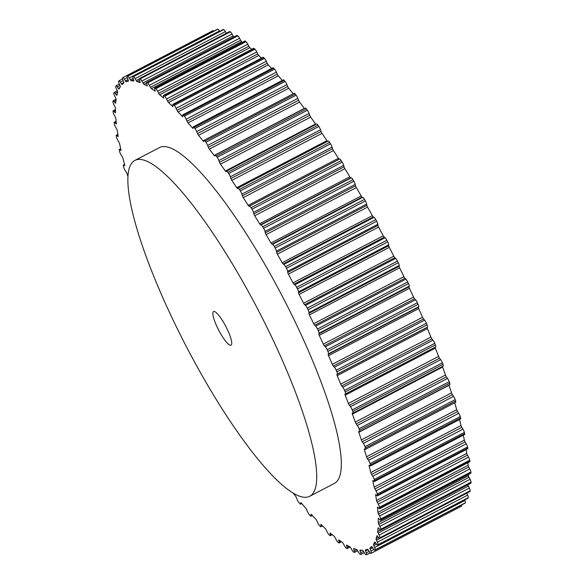<?xml version="1.0" encoding="UTF-8"?>
<svg xmlns="http://www.w3.org/2000/svg" width="584" height="584" viewBox="0 0 584 584"><rect width="100%" height="100%" fill="white"/><g stroke="black" fill="none" stroke-linecap="round" stroke-linejoin="round"><path stroke-width="0.88" d="M309.834 496.217L334.435 483.384A189.318 40.332 -117.5 0 0 270.545 274.436A189.318 40.332 -117.5 0 0 159.359 147.657L134.758 160.483A189.318 40.332 -117.5 0 0 198.648 369.431A189.318 40.332 -117.5 0 0 309.834 496.217A189.318 40.332 -117.5 0 0 245.944 287.27A189.318 40.332 -117.5 0 0 134.758 160.483M219.927 332.457A18.929 4.03 62.5 0 1 213.54 311.564A18.929 4.03 62.5 0 1 224.657 324.244A18.929 4.03 62.5 0 1 231.052 345.137A18.929 4.03 62.5 0 1 219.927 332.457M292.956 492.859A263.085 56.042 -117.5 0 0 295.263 495.728A1.891 0.402 62.5 0 1 296.278 497.488L297.073 499.408A3.314 0.708 -117.5 0 0 298.877 502.532A268.29 57.152 -117.5 0 0 299.723 503.547A3.314 0.708 -117.5 0 0 300.599 504.16A3.314 0.708 -117.5 0 0 300.724 503.809L300.709 502.839A1.891 0.402 62.5 0 1 300.782 502.634A1.891 0.402 62.5 0 1 301.264 502.963A263.085 56.042 -117.5 0 0 305.731 508.146A1.891 0.402 62.5 0 1 306.753 509.854L307.622 511.818A3.314 0.708 -117.5 0 0 309.447 514.84A268.29 57.152 -117.5 0 0 310.25 515.738A3.314 0.708 -117.5 0 0 311.002 516.205A3.314 0.708 -117.5 0 0 311.119 515.716L311.009 514.592A1.891 0.402 62.5 0 1 311.075 514.314A1.891 0.402 62.5 0 1 311.484 514.562A263.085 56.042 -117.5 0 0 315.747 519.103A1.891 0.402 62.5 0 1 316.776 520.738L317.703 522.731A3.314 0.708 -117.5 0 0 319.536 525.629A268.29 57.152 -117.5 0 0 320.302 526.41A3.314 0.708 -117.5 0 0 320.93 526.739A3.314 0.708 -117.5 0 0 321.025 526.096L320.82 524.834A1.891 0.402 62.5 0 1 320.872 524.469A1.891 0.402 62.5 0 1 321.215 524.644A263.085 56.042 -117.5 0 0 325.244 528.505A1.891 0.402 62.5 0 1 326.266 530.068L327.244 532.068A3.314 0.708 -117.5 0 0 329.077 534.82A268.29 57.152 -117.5 0 0 329.792 535.47A3.314 0.708 -117.5 0 0 330.303 535.696A3.314 0.708 -117.5 0 0 330.369 534.878L330.069 533.484A1.891 0.402 62.5 0 1 330.099 533.024A1.891 0.402 62.5 0 1 330.376 533.134A263.085 56.042 -117.5 0 0 334.136 536.287A1.891 0.402 62.5 0 1 335.158 537.755L336.18 539.755A3.314 0.708 -117.5 0 0 337.99 542.346A268.29 57.152 -117.5 0 0 338.654 542.865A3.314 0.708 -117.5 0 0 339.056 542.989A3.314 0.708 -117.5 0 0 339.07 541.989L338.683 540.477A1.891 0.402 62.5 0 1 338.691 539.908A1.891 0.402 62.5 0 1 338.902 539.966A263.085 56.042 -117.5 0 0 342.37 542.39A1.891 0.402 62.5 0 1 343.37 543.762L344.429 545.733A3.314 0.708 -117.5 0 0 346.21 548.142A268.29 57.152 -117.5 0 0 346.816 548.522A3.314 0.708 -117.5 0 0 347.115 548.58A3.314 0.708 -117.5 0 0 347.078 547.376L346.597 545.755A1.891 0.402 62.5 0 1 346.575 545.069A1.891 0.402 62.5 0 1 346.728 545.098A263.085 56.042 -117.5 0 0 349.874 546.77A1.891 0.402 62.5 0 1 350.853 548.026L351.94 549.967A3.314 0.708 -117.5 0 0 353.67 552.165A268.29 57.152 -117.5 0 0 354.218 552.406A3.314 0.708 -117.5 0 0 354.43 552.42A3.314 0.708 -117.5 0 0 354.32 551.004L353.751 549.281A1.891 0.402 62.5 0 1 353.692 548.471A1.891 0.402 62.5 0 1 353.794 548.478A263.085 56.042 -117.5 0 0 356.598 549.383A1.891 0.402 62.5 0 1 357.547 550.515L358.649 552.406A3.314 0.708 -117.5 0 0 360.321 554.391A268.29 57.152 -117.5 0 0 360.81 554.493A3.314 0.708 -117.5 0 0 360.934 554.479A3.314 0.708 -117.5 0 0 360.744 552.829L360.094 551.033A1.891 0.402 62.5 0 1 359.992 550.091A1.891 0.402 62.5 0 1 360.051 550.084A263.085 56.042 -117.5 0 0 362.489 550.223A1.891 0.402 62.5 0 1 363.394 551.223L364.511 553.048A3.314 0.708 -117.5 0 0 366.11 554.8A268.29 57.152 -117.5 0 0 366.526 554.756A3.314 0.708 -117.5 0 0 366.577 554.742A3.314 0.708 -117.5 0 0 366.307 552.858L365.577 550.989A1.891 0.402 62.5 0 1 365.423 549.909A263.085 56.042 -117.5 0 0 367.497 549.274A1.891 0.402 62.5 0 1 368.351 550.135L369.475 551.887A3.314 0.708 -117.5 0 0 370.993 553.384A268.29 57.152 -117.5 0 0 371.336 553.201A3.314 0.708 -117.5 0 0 370.957 551.077L370.154 549.15A1.891 0.402 62.5 0 1 369.935 547.938A263.085 56.042 -117.5 0 0 371.585 546.544A1.891 0.402 62.5 0 1 371.606 546.529A1.891 0.402 62.5 0 1 372.388 547.266L373.504 548.923A3.314 0.708 -117.5 0 0 374.877 550.201A3.314 0.708 -117.5 0 0 374.928 550.164A268.29 57.152 -117.5 0 0 375.191 549.836A3.314 0.708 -117.5 0 0 374.665 547.5L373.796 545.536A1.891 0.402 62.5 0 1 373.49 544.208A263.085 56.042 -117.5 0 0 374.724 542.061A1.891 0.402 62.5 0 1 374.767 542.01A1.891 0.402 62.5 0 1 375.476 542.624L376.57 544.178A3.314 0.708 -117.5 0 0 377.804 545.252A3.314 0.708 -117.5 0 0 377.892 545.149A268.29 57.152 -117.5 0 0 378.082 544.689A3.314 0.708 -117.5 0 0 377.395 542.164L376.476 540.171A1.891 0.402 62.5 0 1 376.081 538.74A263.085 56.042 -117.5 0 0 376.892 535.849A1.891 0.402 62.5 0 1 376.95 535.754A1.891 0.402 62.5 0 1 377.578 536.258L378.658 537.696A3.314 0.708 -117.5 0 0 379.746 538.579A3.314 0.708 -117.5 0 0 379.856 538.397A268.29 57.152 -117.5 0 0 379.965 537.791A3.314 0.708 -117.5 0 0 379.133 535.097L378.162 533.097A1.891 0.402 62.5 0 1 377.687 531.571A263.085 56.042 -117.5 0 0 378.074 527.965A1.891 0.402 62.5 0 1 378.14 527.812A1.891 0.402 62.5 0 1 378.688 528.213L379.731 529.527A3.314 0.708 -117.5 0 0 380.688 530.228A3.314 0.708 -117.5 0 0 380.804 529.943A268.29 57.152 -117.5 0 0 380.841 529.214A3.314 0.708 -117.5 0 0 379.87 526.359L378.848 524.366A1.891 0.402 62.5 0 1 378.301 522.753A263.085 56.042 -117.5 0 0 378.249 518.461A1.891 0.402 62.5 0 1 378.322 518.242A1.891 0.402 62.5 0 1 378.79 518.556L379.804 519.724A3.314 0.708 -117.5 0 0 380.622 520.271A3.314 0.708 -117.5 0 0 380.739 519.855A268.29 57.152 -117.5 0 0 380.695 519.001A3.314 0.708 -117.5 0 0 379.593 516.022L378.534 514.044A1.891 0.402 62.5 0 1 377.906 512.365A263.085 56.042 -117.5 0 0 377.432 507.408A1.891 0.402 62.5 0 1 377.498 507.116A1.891 0.402 62.5 0 1 377.892 507.343L378.855 508.372A3.314 0.708 -117.5 0 0 379.549 508.774A3.314 0.708 -117.5 0 0 379.658 508.211A268.29 57.152 -117.5 0 0 379.527 507.24A3.314 0.708 -117.5 0 0 378.308 504.153L377.22 502.211A1.891 0.402 62.5 0 1 376.527 500.473A263.085 56.042 -117.5 0 0 375.621 494.904A1.891 0.402 62.5 0 1 375.673 494.517A1.891 0.402 62.5 0 1 375.994 494.677L376.906 495.546A3.314 0.708 -117.5 0 0 377.483 495.831A3.314 0.708 -117.5 0 0 377.563 495.108A268.29 57.152 -117.5 0 0 377.352 494.02A3.314 0.708 -117.5 0 0 376.016 490.852L374.913 488.961A1.891 0.402 62.5 0 1 374.154 487.173A263.085 56.042 -117.5 0 0 372.826 481.026A1.891 0.402 62.5 0 1 372.862 480.537A1.891 0.402 62.5 0 1 373.118 480.639L373.972 481.355A3.314 0.708 -117.5 0 0 374.432 481.53A3.314 0.708 -117.5 0 0 374.475 480.632A268.29 57.152 -117.5 0 0 374.191 479.449A3.314 0.708 -117.5 0 0 372.745 476.216L371.628 474.391A1.891 0.402 62.5 0 1 370.811 472.573A263.085 56.042 -117.5 0 0 369.081 465.893A1.891 0.402 62.5 0 1 369.081 465.295A1.891 0.402 62.5 0 1 369.285 465.353L370.066 465.901A3.314 0.708 -117.5 0 0 370.417 465.995A3.314 0.708 -117.5 0 0 370.409 464.901A268.29 57.152 -117.5 0 0 370.052 463.623A3.314 0.708 -117.5 0 0 368.519 460.36L367.394 458.608A1.891 0.402 62.5 0 1 366.526 456.768A263.085 56.042 -117.5 0 0 364.394 449.614A1.891 0.402 62.5 0 1 364.365 448.899A1.891 0.402 62.5 0 1 364.511 448.921L365.226 449.3A3.314 0.708 -117.5 0 0 365.482 449.337A3.314 0.708 -117.5 0 0 365.409 448.037A268.29 57.152 -117.5 0 0 364.978 446.672A3.314 0.708 -117.5 0 0 363.365 443.395L362.248 441.738A1.891 0.402 62.5 0 1 361.335 439.898A263.085 56.042 -117.5 0 0 358.824 432.321A1.891 0.402 62.5 0 1 358.751 431.481A1.891 0.402 62.5 0 1 358.846 431.481L359.481 431.685A3.314 0.708 -117.5 0 0 359.649 431.685A3.314 0.708 -117.5 0 0 359.51 430.16A268.29 57.152 -117.5 0 0 359.007 428.722A3.314 0.708 -117.5 0 0 357.32 425.459L356.225 423.911A1.891 0.402 62.5 0 1 355.269 422.079A263.085 56.042 -117.5 0 0 352.393 414.129A1.891 0.402 62.5 0 1 352.276 413.158A1.891 0.402 62.5 0 1 352.334 413.151L352.882 413.18A3.314 0.708 -117.5 0 0 352.977 413.165A3.314 0.708 -117.5 0 0 352.751 411.413A268.29 57.152 -117.5 0 0 352.188 409.91A3.314 0.708 -117.5 0 0 350.444 406.69L349.363 405.252A1.891 0.402 62.5 0 1 348.378 403.442A263.085 56.042 -117.5 0 0 345.166 395.193A1.891 0.402 62.5 0 1 344.998 394.083L345.48 393.937A3.314 0.708 -117.5 0 0 345.502 393.93A3.314 0.708 -117.5 0 0 345.18 391.937A268.29 57.152 -117.5 0 0 344.56 390.382A3.314 0.708 -117.5 0 0 342.772 387.228L341.728 385.914A1.891 0.402 62.5 0 1 340.72 384.141A263.085 56.042 -117.5 0 0 337.187 375.651A1.891 0.402 62.5 0 1 336.946 374.41L337.318 374.096A3.314 0.708 -117.5 0 0 336.873 371.877A268.29 57.152 -117.5 0 0 336.194 370.285A3.314 0.708 -117.5 0 0 334.377 367.212L333.362 366.037A1.891 0.402 62.5 0 1 332.34 364.321A263.085 56.042 -117.5 0 0 328.522 355.649A1.891 0.402 62.5 0 1 328.193 354.298L328.478 353.809A3.314 0.708 -117.5 0 0 327.872 351.386A268.29 57.152 -117.5 0 0 327.142 349.765A3.314 0.708 -117.5 0 0 325.31 346.808L324.346 345.779A1.891 0.402 62.5 0 1 323.317 344.129A263.085 56.042 -117.5 0 0 319.236 335.34A1.891 0.402 62.5 0 1 318.827 333.887L319.01 333.23A3.314 0.708 -117.5 0 0 318.258 330.624A268.29 57.152 -117.5 0 0 317.484 328.989A3.314 0.708 -117.5 0 0 315.652 326.164L314.739 325.295A1.891 0.402 62.5 0 1 313.71 323.711A263.085 56.042 -117.5 0 0 309.403 314.878A1.891 0.402 62.5 0 1 308.907 313.331L308.994 312.52A3.314 0.708 -117.5 0 0 308.104 309.746A268.29 57.152 -117.5 0 0 307.286 308.111A3.314 0.708 -117.5 0 0 305.469 305.447L304.614 304.731A1.891 0.402 62.5 0 1 303.592 303.242A263.085 56.042 -117.5 0 0 299.088 294.424A1.891 0.402 62.5 0 1 298.519 292.796L298.512 291.825A3.314 0.708 -117.5 0 0 297.482 288.912A268.29 57.152 -117.5 0 0 296.628 287.291A3.314 0.708 -117.5 0 0 294.832 284.795L294.051 284.247A1.891 0.402 62.5 0 1 293.044 282.86A263.085 56.042 -117.5 0 0 288.379 274.137A1.891 0.402 62.5 0 1 287.737 272.436L287.627 271.319A3.314 0.708 -117.5 0 0 286.474 268.282A268.29 57.152 -117.5 0 0 285.598 266.684A3.314 0.708 -117.5 0 0 283.839 264.384L283.13 264.004A1.891 0.402 62.5 0 1 282.145 262.727A263.085 56.042 -117.5 0 0 277.356 254.157A1.891 0.402 62.5 0 1 276.641 252.405L276.436 251.142A3.314 0.708 -117.5 0 0 275.159 248.01A268.29 57.152 -117.5 0 0 274.268 246.448A3.314 0.708 -117.5 0 0 272.567 244.36L271.932 244.156A1.891 0.402 62.5 0 1 270.976 242.995A263.085 56.042 -117.5 0 0 266.1 234.644A1.891 0.402 62.5 0 1 265.326 232.848L265.026 231.461A3.314 0.708 -117.5 0 0 263.639 228.256A268.29 57.152 -117.5 0 0 262.727 226.738A3.314 0.708 -117.5 0 0 261.092 224.876L260.544 224.847A1.891 0.402 62.5 0 1 259.624 223.818A263.085 56.042 -117.5 0 0 254.697 215.751A1.891 0.402 62.5 0 1 253.865 213.927L253.471 212.415A3.314 0.708 -117.5 0 0 251.989 209.167A268.29 57.152 -117.5 0 0 251.069 207.7A3.314 0.708 -117.5 0 0 249.514 206.086L249.047 206.225A1.891 0.402 62.5 0 1 248.178 205.334A263.085 56.042 -117.5 0 0 243.236 197.611A1.891 0.402 62.5 0 1 242.353 195.771L241.871 194.151A3.314 0.708 -117.5 0 0 240.294 190.88A268.29 57.152 -117.5 0 0 239.382 189.486A3.314 0.708 -117.5 0 0 237.943 188.106A3.314 0.708 -117.5 0 0 237.914 188.128L237.542 188.442A1.891 0.402 62.5 0 1 237.527 188.449A1.891 0.402 62.5 0 1 236.724 187.698A263.085 56.042 -117.5 0 0 231.797 180.376A1.891 0.402 62.5 0 1 230.877 178.536L230.308 176.821A3.314 0.708 -117.5 0 0 228.658 173.543A268.29 57.152 -117.5 0 0 227.753 172.236A3.314 0.708 -117.5 0 0 226.453 171.068A3.314 0.708 -117.5 0 0 226.38 171.134L226.103 171.623A1.891 0.402 62.5 0 1 226.066 171.667A1.891 0.402 62.5 0 1 225.344 171.024A263.085 56.042 -117.5 0 0 220.482 164.162A1.891 0.402 62.5 0 1 219.518 162.337L218.869 160.542A3.314 0.708 -117.5 0 0 217.153 157.293A268.29 57.152 -117.5 0 0 216.262 156.067A3.314 0.708 -117.5 0 0 215.109 155.103A3.314 0.708 -117.5 0 0 215.007 155.242L214.824 155.899A1.891 0.402 62.5 0 1 214.766 155.979A1.891 0.402 62.5 0 1 214.124 155.453A263.085 56.042 -117.5 0 0 209.357 149.11A1.891 0.402 62.5 0 1 208.371 147.307L207.641 145.438A3.314 0.708 -117.5 0 0 205.882 142.24A268.29 57.152 -117.5 0 0 205.006 141.116A3.314 0.708 -117.5 0 0 203.991 140.335A3.314 0.708 -117.5 0 0 203.874 140.576L203.787 141.394A1.891 0.402 62.5 0 1 203.721 141.525A1.891 0.402 62.5 0 1 203.159 141.102A263.085 56.042 -117.5 0 0 198.531 135.313A1.891 0.402 62.5 0 1 197.516 133.553L196.72 131.634A3.314 0.708 -117.5 0 0 194.917 128.509A268.29 57.152 -117.5 0 0 194.071 127.495A3.314 0.708 -117.5 0 0 193.194 126.881A3.314 0.708 -117.5 0 0 193.07 127.232L193.085 128.21A1.891 0.402 62.5 0 1 193.012 128.407A1.891 0.402 62.5 0 1 192.53 128.078A263.085 56.042 -117.5 0 0 188.063 122.895A1.891 0.402 62.5 0 1 187.041 121.187L186.172 119.224A3.314 0.708 -117.5 0 0 184.347 116.201A268.29 57.152 -117.5 0 0 183.544 115.303A3.314 0.708 -117.5 0 0 182.792 114.836A3.314 0.708 -117.5 0 0 182.675 115.325L182.785 116.45A1.891 0.402 62.5 0 1 182.719 116.727A1.891 0.402 62.5 0 1 182.31 116.479A263.085 56.042 -117.5 0 0 178.047 111.938A1.891 0.402 62.5 0 1 177.018 110.303L176.091 108.31A3.314 0.708 -117.5 0 0 174.258 105.412A268.29 57.152 -117.5 0 0 173.492 104.631A3.314 0.708 -117.5 0 0 172.864 104.302A3.314 0.708 -117.5 0 0 172.769 104.945L172.974 106.208A1.891 0.402 62.5 0 1 172.922 106.573A1.891 0.402 62.5 0 1 172.579 106.397A263.085 56.042 -117.5 0 0 168.55 102.536A1.891 0.402 62.5 0 1 167.52 100.974L166.549 98.973A3.314 0.708 -117.5 0 0 164.717 96.221A268.29 57.152 -117.5 0 0 164.002 95.572A3.314 0.708 -117.5 0 0 163.491 95.353A3.314 0.708 -117.5 0 0 163.425 96.163L163.724 97.557A1.891 0.402 62.5 0 1 163.695 98.024A1.891 0.402 62.5 0 1 163.418 97.908A263.085 56.042 -117.5 0 0 159.658 94.754A1.891 0.402 62.5 0 1 158.636 93.287L157.614 91.286A3.314 0.708 -117.5 0 0 155.804 88.695A268.29 57.152 -117.5 0 0 155.14 88.184A3.314 0.708 -117.5 0 0 154.738 88.053A3.314 0.708 -117.5 0 0 154.724 89.053L155.11 90.564A1.891 0.402 62.5 0 1 155.103 91.133A1.891 0.402 62.5 0 1 154.891 91.075A263.085 56.042 -117.5 0 0 151.424 88.651A1.891 0.402 62.5 0 1 150.424 87.286L149.365 85.308A3.314 0.708 -117.5 0 0 147.584 82.899A268.29 57.152 -117.5 0 0 146.978 82.519A3.314 0.708 -117.5 0 0 146.679 82.461A3.314 0.708 -117.5 0 0 146.715 83.665L147.197 85.286A1.891 0.402 62.5 0 1 147.219 85.972A1.891 0.402 62.5 0 1 147.066 85.943A263.085 56.042 -117.5 0 0 143.919 84.271A1.891 0.402 62.5 0 1 142.941 83.016L141.854 81.081A3.314 0.708 -117.5 0 0 140.123 78.876A268.29 57.152 -117.5 0 0 139.576 78.636A3.314 0.708 -117.5 0 0 139.364 78.621A3.314 0.708 -117.5 0 0 139.474 80.044L140.043 81.76A1.891 0.402 62.5 0 1 140.102 82.57A1.891 0.402 62.5 0 1 139.999 82.57A263.085 56.042 -117.5 0 0 137.196 81.658A1.891 0.402 62.5 0 1 136.247 80.526L135.145 78.636A3.314 0.708 -117.5 0 0 133.473 76.65A268.29 57.152 -117.5 0 0 132.984 76.555A3.314 0.708 -117.5 0 0 132.86 76.562A3.314 0.708 -117.5 0 0 133.05 78.212L133.7 80.008A1.891 0.402 62.5 0 1 133.802 80.95A1.891 0.402 62.5 0 1 133.743 80.957A263.085 56.042 -117.5 0 0 131.305 80.818A1.891 0.402 62.5 0 1 130.4 79.818L129.283 77.993A3.314 0.708 -117.5 0 0 127.684 76.241A268.29 57.152 -117.5 0 0 127.268 76.285A3.314 0.708 -117.5 0 0 127.217 76.307A3.314 0.708 -117.5 0 0 127.487 78.183L128.217 80.052A1.891 0.402 62.5 0 1 128.37 81.132A1.891 0.402 62.5 0 1 128.349 81.139A263.085 56.042 -117.5 0 0 126.297 81.767A1.891 0.402 62.5 0 1 125.443 80.906L124.319 79.154A3.314 0.708 -117.5 0 0 122.801 77.657L122.801 77.657A268.29 57.152 -117.5 0 0 122.457 77.84A3.314 0.708 -117.5 0 0 122.837 79.964L123.64 81.891A1.891 0.402 62.5 0 1 123.859 83.103A263.085 56.042 -117.5 0 0 122.209 84.498A1.891 0.402 62.5 0 1 122.187 84.512A1.891 0.402 62.5 0 1 121.406 83.782L120.289 82.125A3.314 0.708 -117.5 0 0 118.917 80.84A3.314 0.708 -117.5 0 0 118.866 80.877A268.29 57.152 -117.5 0 0 118.596 81.205A3.314 0.708 -117.5 0 0 119.129 83.541L119.997 85.505A1.891 0.402 62.5 0 1 120.304 86.834A263.085 56.042 -117.5 0 0 119.07 88.98A1.891 0.402 62.5 0 1 119.026 89.031A1.891 0.402 62.5 0 1 118.318 88.418L117.223 86.863A3.314 0.708 -117.5 0 0 115.99 85.79A3.314 0.708 -117.5 0 0 115.902 85.892A268.29 57.152 -117.5 0 0 115.712 86.359A3.314 0.708 -117.5 0 0 116.398 88.877L117.318 90.87A1.891 0.402 62.5 0 1 117.712 92.301A263.085 56.042 -117.5 0 0 116.902 95.192A1.891 0.402 62.5 0 1 116.844 95.287A1.891 0.402 62.5 0 1 116.216 94.783L115.136 93.345A3.314 0.708 -117.5 0 0 114.048 92.462A3.314 0.708 -117.5 0 0 113.938 92.644A268.29 57.152 -117.5 0 0 113.829 93.25A3.314 0.708 -117.5 0 0 114.654 95.944L115.632 97.944A1.891 0.402 62.5 0 1 116.107 99.477A263.085 56.042 -117.5 0 0 115.72 103.076A1.891 0.402 62.5 0 1 115.654 103.229A1.891 0.402 62.5 0 1 115.106 102.828L114.062 101.514A3.314 0.708 -117.5 0 0 113.106 100.813A3.314 0.708 -117.5 0 0 112.989 101.098A268.29 57.152 -117.5 0 0 112.953 101.835A3.314 0.708 -117.5 0 0 113.924 104.682L114.946 106.675A1.891 0.402 62.5 0 1 115.493 108.288A263.085 56.042 -117.5 0 0 115.544 112.581A1.891 0.402 62.5 0 1 115.471 112.8A1.891 0.402 62.5 0 1 115.004 112.493L113.99 111.318A3.314 0.708 -117.5 0 0 113.172 110.77A3.314 0.708 -117.5 0 0 113.055 111.186A268.29 57.152 -117.5 0 0 113.099 112.04A3.314 0.708 -117.5 0 0 114.201 115.019L115.26 116.997A1.891 0.402 62.5 0 1 115.888 118.683A263.085 56.042 -117.5 0 0 116.362 123.633A1.891 0.402 62.5 0 1 116.296 123.932A1.891 0.402 62.5 0 1 115.902 123.698L114.938 122.669A3.314 0.708 -117.5 0 0 114.245 122.268A3.314 0.708 -117.5 0 0 114.135 122.83A268.29 57.152 -117.5 0 0 114.267 123.801A3.314 0.708 -117.5 0 0 115.486 126.889L116.574 128.83A1.891 0.402 62.5 0 1 117.267 130.568A263.085 56.042 -117.5 0 0 118.172 136.138A1.891 0.402 62.5 0 1 118.121 136.525A1.891 0.402 62.5 0 1 117.793 136.371L116.888 135.495A3.314 0.708 -117.5 0 0 116.311 135.218A3.314 0.708 -117.5 0 0 116.231 135.933A268.29 57.152 -117.5 0 0 116.435 137.021A3.314 0.708 -117.5 0 0 117.778 140.189L118.88 142.08A1.891 0.402 62.5 0 1 119.64 143.868A263.085 56.042 -117.5 0 0 120.968 150.015A1.891 0.402 62.5 0 1 120.932 150.504A1.891 0.402 62.5 0 1 120.676 150.402L119.822 149.686A3.314 0.708 -117.5 0 0 119.362 149.511A3.314 0.708 -117.5 0 0 119.318 150.409A268.29 57.152 -117.5 0 0 119.603 151.592A3.314 0.708 -117.5 0 0 121.049 154.826L122.165 156.651A1.891 0.402 62.5 0 1 122.983 158.468A263.085 56.042 -117.5 0 0 124.713 165.148A1.891 0.402 62.5 0 1 124.713 165.746A1.891 0.402 62.5 0 1 124.509 165.688L123.728 165.141A3.314 0.708 -117.5 0 0 123.377 165.046A3.314 0.708 -117.5 0 0 123.385 166.141A268.29 57.152 -117.5 0 0 123.742 167.418A3.314 0.708 -117.5 0 0 125.275 170.681L126.4 172.433A1.891 0.402 62.5 0 1 127.268 174.273A263.085 56.042 -117.5 0 0 127.845 176.251M237.973 188.092L328.12 141.087A3.314 0.708 62.5 0 1 328.15 141.065A3.314 0.708 62.5 0 1 329.588 142.445A268.29 57.152 -117.5 0 1 330.5 143.839A3.314 0.708 62.5 0 1 332.077 147.11L332.559 148.73A1.891 0.402 -117.5 0 0 333.442 150.57A263.085 56.042 62.5 0 1 338.384 158.293A1.891 0.402 -117.5 0 0 339.253 159.184L339.72 159.045A3.314 0.708 62.5 0 1 341.275 160.658A268.29 57.152 -117.5 0 1 342.195 162.126A3.314 0.708 62.5 0 1 343.677 165.374L344.071 166.885A1.891 0.402 -117.5 0 0 344.903 168.71A263.085 56.042 62.5 0 1 349.831 176.777A1.891 0.402 -117.5 0 0 350.75 177.806L351.298 177.835A3.314 0.708 62.5 0 1 352.933 179.697A268.29 57.152 -117.5 0 1 353.846 181.215A3.314 0.708 62.5 0 1 355.233 184.413L355.532 185.807A1.891 0.402 -117.5 0 0 356.306 187.603A263.085 56.042 62.5 0 1 361.182 195.954A1.891 0.402 -117.5 0 0 362.138 197.115L362.773 197.319A3.314 0.708 62.5 0 1 364.474 199.407A268.29 57.152 -117.5 0 1 365.365 200.969A3.314 0.708 62.5 0 1 366.642 204.101L366.854 205.364A1.891 0.402 -117.5 0 0 367.562 207.116A263.085 56.042 62.5 0 1 372.351 215.686A1.891 0.402 -117.5 0 0 373.337 216.963L374.045 217.343A3.314 0.708 62.5 0 1 375.804 219.642A268.29 57.152 -117.5 0 1 376.68 221.241A3.314 0.708 62.5 0 1 377.833 224.271L377.943 225.395A1.891 0.402 -117.5 0 0 378.585 227.088A263.085 56.042 62.5 0 1 383.25 235.819A1.891 0.402 -117.5 0 0 384.257 237.206L385.038 237.754A3.314 0.708 62.5 0 1 386.834 240.25L296.628 287.291M345.524 393.915L435.686 346.896A3.314 0.708 62.5 0 1 435.686 346.896A3.314 0.708 62.5 0 0 435.394 344.888A268.29 57.152 -117.5 0 0 434.766 343.341A3.314 0.708 62.5 0 0 432.978 340.18L431.934 338.873A1.891 0.402 -117.5 0 1 430.926 337.099A263.085 56.042 62.5 0 0 427.393 328.602A1.891 0.402 -117.5 0 1 427.152 327.368L427.524 327.055A3.314 0.708 62.5 0 0 427.079 324.828A268.29 57.152 -117.5 0 0 426.4 323.244A3.314 0.708 62.5 0 0 424.583 320.171L423.568 318.995A1.891 0.402 -117.5 0 1 422.546 317.28A263.085 56.042 62.5 0 0 418.728 308.6A1.891 0.402 -117.5 0 1 418.399 307.257L418.684 306.768A3.314 0.708 62.5 0 0 418.078 304.344A268.29 57.152 -117.5 0 0 417.348 302.724A3.314 0.708 62.5 0 0 415.516 299.767L414.552 298.738A1.891 0.402 -117.5 0 1 413.523 297.088A263.085 56.042 62.5 0 0 409.442 288.299A1.891 0.402 -117.5 0 1 409.034 286.839L409.216 286.189A3.314 0.708 62.5 0 0 408.464 283.583A268.29 57.152 -117.5 0 0 407.69 281.948A3.314 0.708 62.5 0 0 405.858 279.123L404.946 278.247A1.891 0.402 -117.5 0 1 403.916 276.67A263.085 56.042 62.5 0 0 399.609 267.837A1.891 0.402 -117.5 0 1 399.113 266.289L399.201 265.472A3.314 0.708 62.5 0 0 398.31 262.705A268.29 57.152 -117.5 0 0 397.492 261.07A3.314 0.708 62.5 0 0 395.675 258.398L394.82 257.69A1.891 0.402 -117.5 0 1 393.799 256.201A263.085 56.042 62.5 0 0 389.294 247.382A1.891 0.402 -117.5 0 1 388.725 245.754L388.718 244.784A3.314 0.708 62.5 0 0 387.688 241.871A268.29 57.152 -117.5 0 0 386.834 240.25M289.102 490.304A3.314 0.708 -117.5 0 0 289.701 490.728M461.199 506.343L370.993 553.384L461.199 506.343A268.29 57.152 -117.5 0 0 461.542 506.16L371.336 553.201M435.138 347.181A1.891 0.402 -117.5 0 0 435.372 348.152A263.085 56.042 62.5 0 1 438.584 356.401A1.891 0.402 -117.5 0 0 439.569 358.211L440.65 359.649A3.314 0.708 62.5 0 1 442.395 362.868L352.188 409.91M443.088 366.139A3.314 0.708 62.5 0 0 443.183 366.124A3.314 0.708 62.5 0 0 442.957 364.372A268.29 57.152 -117.5 0 0 442.395 362.868M442.438 366.511A1.891 0.402 -117.5 0 0 442.599 367.088A263.085 56.042 62.5 0 1 445.475 375.037A1.891 0.402 -117.5 0 0 446.431 376.863L447.526 378.417A3.314 0.708 62.5 0 1 449.213 381.68L359.007 428.722M359.649 431.685L449.855 384.637A3.314 0.708 62.5 0 0 449.716 383.119A268.29 57.152 -117.5 0 0 449.213 381.68M448.972 385.097A1.891 0.402 -117.5 0 0 449.03 385.272A263.085 56.042 62.5 0 1 451.541 392.857A1.891 0.402 -117.5 0 0 452.454 394.696L453.571 396.353A3.314 0.708 62.5 0 1 455.184 399.631L364.978 446.672M365.482 449.337L455.688 402.296A3.314 0.708 62.5 0 0 455.615 400.996A268.29 57.152 -117.5 0 0 455.184 399.631M454.68 402.821A263.085 56.042 62.5 0 1 456.732 409.727A1.891 0.402 -117.5 0 0 457.601 411.567L458.725 413.319A3.314 0.708 62.5 0 1 460.258 416.582L370.052 463.623M370.417 465.995L460.623 418.954A3.314 0.708 62.5 0 0 460.615 417.859A268.29 57.152 -117.5 0 0 460.258 416.582M459.469 419.553A263.085 56.042 62.5 0 1 461.017 425.532A1.891 0.402 -117.5 0 0 461.834 427.349L462.951 429.174A3.314 0.708 62.5 0 1 464.397 432.408L374.191 479.449M374.432 481.53L464.638 434.489A3.314 0.708 62.5 0 0 464.681 433.591A268.29 57.152 -117.5 0 0 464.397 432.408M463.302 435.182A263.085 56.042 62.5 0 1 464.36 440.132A1.891 0.402 -117.5 0 0 465.119 441.92L466.222 443.811A3.314 0.708 62.5 0 1 467.565 446.979L377.352 494.02M377.483 495.831L467.689 448.782A3.314 0.708 62.5 0 0 467.769 448.067A268.29 57.152 -117.5 0 0 467.565 446.979M466.127 449.6A263.085 56.042 62.5 0 1 466.733 453.432A1.891 0.402 -117.5 0 0 467.426 455.17L468.514 457.111A3.314 0.708 62.5 0 1 469.733 460.199L379.527 507.24M379.549 508.774L469.755 461.732A3.314 0.708 62.5 0 0 469.864 461.17A268.29 57.152 -117.5 0 0 469.733 460.199M467.886 462.711A263.085 56.042 62.5 0 1 468.113 465.317A1.891 0.402 -117.5 0 0 468.74 467.003L469.799 468.981A3.314 0.708 62.5 0 1 470.901 471.96L380.695 519.001M380.622 520.271L470.828 473.23A3.314 0.708 62.5 0 0 470.945 472.814A268.29 57.152 -117.5 0 0 470.901 471.96M468.507 474.434A263.085 56.042 62.5 0 1 468.507 475.712A1.891 0.402 -117.5 0 0 469.054 477.325L470.076 479.318A3.314 0.708 62.5 0 1 471.047 482.165L380.841 529.214M380.688 530.228L470.894 483.187A3.314 0.708 62.5 0 0 471.011 482.902A268.29 57.152 -117.5 0 0 471.047 482.165M467.901 484.749A1.891 0.402 -117.5 0 0 468.368 486.056L469.346 488.056A3.314 0.708 62.5 0 1 470.171 490.75L379.965 537.791M379.746 538.579L469.952 491.538A3.314 0.708 62.5 0 0 470.062 491.356A268.29 57.152 -117.5 0 0 470.171 490.75M466.726 493.224L467.601 495.123A3.314 0.708 62.5 0 1 468.288 497.641L378.082 544.689M377.804 545.252L468.01 498.21A3.314 0.708 62.5 0 0 468.098 498.108A268.29 57.152 -117.5 0 0 468.288 497.641M464.652 499.962L464.871 500.459A3.314 0.708 62.5 0 1 465.404 502.795L375.191 549.836M465.025 503.174A3.314 0.708 62.5 0 0 465.083 503.16A3.314 0.708 62.5 0 0 465.134 503.123A268.29 57.152 -117.5 0 0 465.404 502.795M461.513 505.021A3.314 0.708 62.5 0 1 461.542 506.16M217.372 29.295A3.314 0.708 62.5 0 1 217.423 29.258A3.314 0.708 62.5 0 1 217.474 29.244L127.268 76.285M213.007 30.616L122.801 77.657L213.007 30.616A3.314 0.708 62.5 0 1 213.817 31.142M219.694 31.28L219.489 30.952A3.314 0.708 62.5 0 0 217.89 29.2A268.29 57.152 -117.5 0 0 217.474 29.244M222.986 29.616A3.314 0.708 62.5 0 1 223.066 29.521A3.314 0.708 62.5 0 1 223.19 29.507L132.984 76.555M226.329 33.273L225.351 31.594A3.314 0.708 62.5 0 0 223.679 29.609A268.29 57.152 -117.5 0 0 223.19 29.507M139.364 78.621L229.57 31.58A3.314 0.708 62.5 0 1 229.782 31.594L139.576 78.636M233.848 37.004A1.891 0.402 -117.5 0 1 233.147 35.974L232.06 34.033A3.314 0.708 62.5 0 0 230.33 31.835A268.29 57.152 -117.5 0 0 229.782 31.594M146.679 82.461L236.885 35.42A3.314 0.708 62.5 0 1 237.184 35.478L146.978 82.519M242.572 42.245A263.085 56.042 62.5 0 0 241.63 41.61A1.891 0.402 -117.5 0 1 240.63 40.238L239.571 38.267A3.314 0.708 62.5 0 0 237.79 35.858A268.29 57.152 -117.5 0 0 237.184 35.478M154.738 88.053L244.944 41.011A3.314 0.708 62.5 0 1 245.346 41.136L155.14 88.184M251.792 49.304A263.085 56.042 62.5 0 0 249.864 47.713A1.891 0.402 -117.5 0 1 248.842 46.245L247.82 44.245A3.314 0.708 62.5 0 0 246.01 41.654A268.29 57.152 -117.5 0 0 245.346 41.136M163.491 95.353L253.697 48.304A3.314 0.708 62.5 0 1 254.208 48.53L164.002 95.572M261.486 58.086A263.085 56.042 62.5 0 0 258.756 55.495A1.891 0.402 -117.5 0 1 257.734 53.932L256.756 51.932A3.314 0.708 62.5 0 0 254.923 49.18A268.29 57.152 -117.5 0 0 254.208 48.53M172.864 104.302L263.07 57.261A3.314 0.708 62.5 0 1 263.698 57.59L173.492 104.631M271.648 68.503A263.085 56.042 62.5 0 0 268.253 64.897A1.891 0.402 -117.5 0 1 267.224 63.262L266.297 61.269A3.314 0.708 62.5 0 0 264.464 58.371A268.29 57.152 -117.5 0 0 263.698 57.59M182.792 114.836L272.998 67.795A3.314 0.708 62.5 0 1 273.75 68.262L183.544 115.303M282.233 80.446A263.085 56.042 62.5 0 0 278.269 75.854A1.891 0.402 -117.5 0 1 277.247 74.146L276.378 72.182A3.314 0.708 62.5 0 0 274.553 69.16A268.29 57.152 -117.5 0 0 273.75 68.262M193.194 126.881L283.401 79.84A3.314 0.708 62.5 0 1 284.277 80.453L194.071 127.495M293.183 93.827A263.085 56.042 62.5 0 0 288.737 88.272A1.891 0.402 -117.5 0 1 287.722 86.512L286.926 84.592A3.314 0.708 62.5 0 0 285.123 81.468A268.29 57.152 -117.5 0 0 284.277 80.453M203.991 140.335L294.197 93.294A3.314 0.708 62.5 0 1 295.212 94.075L205.006 141.116M304.417 108.529A1.891 0.402 -117.5 0 1 304.33 108.412A263.085 56.042 62.5 0 0 299.57 102.069A1.891 0.402 -117.5 0 1 298.577 100.265L297.847 98.397A3.314 0.708 62.5 0 0 296.088 95.199A268.29 57.152 -117.5 0 0 295.212 94.075M215.109 155.103L305.315 108.062A3.314 0.708 62.5 0 1 306.469 109.025L216.262 156.067M315.9 124.421A1.891 0.402 -117.5 0 1 315.55 123.983A263.085 56.042 62.5 0 0 310.688 117.121A1.891 0.402 -117.5 0 1 309.724 115.296L309.075 113.493A3.314 0.708 62.5 0 0 307.359 110.252A268.29 57.152 -117.5 0 0 306.469 109.025M316.586 124.093A3.314 0.708 62.5 0 1 316.659 124.027A3.314 0.708 62.5 0 1 317.959 125.195L227.753 172.236M327.558 141.372A1.891 0.402 -117.5 0 1 326.93 140.649A263.085 56.042 62.5 0 0 322.003 133.334A1.891 0.402 -117.5 0 1 321.083 131.495L320.514 129.779A3.314 0.708 62.5 0 0 318.864 126.502A268.29 57.152 -117.5 0 0 317.959 125.195M385.038 237.754L294.832 284.795M384.257 237.206L294.051 284.247M383.25 235.819L293.044 282.86M378.585 227.088L288.379 274.137M377.943 225.395L287.737 272.436M377.833 224.271L287.627 271.319M376.68 221.241L286.474 268.282M387.688 241.871L297.482 288.912M397.492 261.07L307.286 308.111M395.675 258.398L305.469 305.447M394.82 257.69L304.614 304.731M393.799 256.201L303.592 303.242M389.294 247.382L299.088 294.424M388.725 245.754L298.519 292.796M388.718 244.784L298.512 291.825M398.31 262.705L308.104 309.746M375.804 219.642L285.598 266.684M407.69 281.948L317.484 328.989M405.858 279.123L315.652 326.164M404.946 278.247L314.739 325.295M403.916 276.67L313.71 323.711M399.609 267.837L309.403 314.878M399.113 266.289L308.907 313.331M399.201 265.472L308.994 312.52M408.464 283.583L318.258 330.624M417.348 302.724L327.142 349.765M415.516 299.767L325.31 346.808M414.552 298.738L324.346 345.779M413.523 297.088L323.317 344.129M409.442 288.299L319.236 335.34M409.034 286.839L318.827 333.887M409.216 286.189L319.01 333.23M418.078 304.344L327.872 351.386M426.4 323.244L336.194 370.285M424.583 320.171L334.377 367.212M423.568 318.995L333.362 366.037M422.546 317.28L332.34 364.321M418.728 308.6L328.522 355.649M418.399 307.257L328.193 354.298M418.684 306.768L328.478 353.809M427.079 324.828L336.873 371.877M434.766 343.341L344.56 390.382M432.978 340.18L342.772 387.228M431.934 338.873L341.728 385.914M430.926 337.099L340.72 384.141M427.393 328.602L337.187 375.651M427.152 327.368L336.946 374.41M427.524 327.055L337.318 374.096M435.394 344.888L345.18 391.937M440.65 359.649L350.444 406.69M439.569 358.211L349.363 405.252M438.584 356.401L348.378 403.442M435.372 348.152L345.166 395.193M442.957 364.372L352.751 411.413M447.526 378.417L357.32 425.459M446.431 376.863L356.225 423.911M445.475 375.037L355.269 422.079M442.599 367.088L352.393 414.129M449.716 383.119L359.51 430.16M453.571 396.353L363.365 443.395M452.454 394.696L362.248 441.738M451.541 392.857L361.335 439.898M449.03 385.272L358.824 432.321M455.615 400.996L365.409 448.037M458.725 413.319L368.519 460.36M457.601 411.567L367.394 458.608M456.732 409.727L366.526 456.768M365.117 449.242L364.394 449.614M460.615 417.859L370.409 464.901M462.951 429.174L372.745 476.216M461.834 427.349L371.628 474.391M461.017 425.532L370.811 472.573M369.636 465.601L369.081 465.893M464.681 433.591L374.475 480.632M466.222 443.811L376.016 490.852M465.119 441.92L374.913 488.961M464.36 440.132L374.154 487.173M373.293 480.785L372.826 481.026M467.769 448.067L377.563 495.108M468.514 457.111L378.308 504.153M467.426 455.17L377.22 502.211M466.733 453.432L376.527 500.473M376.016 494.692L375.621 494.904M469.864 461.17L379.658 508.211M469.799 468.981L379.593 516.022M468.74 467.003L378.534 514.044M468.113 465.317L377.906 512.365M470.945 472.814L380.739 519.855M470.076 479.318L379.87 526.359M469.054 477.325L378.848 524.366M468.507 475.712L378.301 522.753M471.011 482.902L380.804 529.943M469.346 488.056L379.133 535.097M468.368 486.056L378.162 533.097M380.374 530.163L377.687 531.571M470.062 491.356L379.856 538.397M467.601 495.123L377.395 542.164M379.542 538.572L376.476 540.171M378.49 537.477L376.081 538.74M468.098 498.108L377.892 545.149M464.871 500.459L374.665 547.5M376.527 544.113L373.796 545.536M375.753 543.025L373.49 544.208M465.134 503.123L374.928 550.164M373.942 549.515L370.957 551.077M372.753 547.799L370.154 549.15M372.066 546.828L369.935 547.938M366.577 554.742L370.183 552.858L366.628 554.705M369.146 551.376L366.307 552.858M368.044 549.697L365.577 550.989M363.496 551.398L360.744 552.829M361.664 550.216L360.094 551.033M356.926 549.639L354.32 551.004M354.692 548.792L353.751 549.281M349.042 546.354L347.078 547.376M347.276 545.405L346.597 545.755M340.611 541.186L339.07 541.989M339.216 540.2L338.683 540.477M331.639 534.214L330.369 534.878M330.515 533.25L330.069 533.484M322.12 525.527L321.025 526.096M321.207 524.636L320.82 524.834M312.082 515.212L311.119 515.716M301.599 503.35L300.724 503.809M124.596 164.688L123.728 165.141M120.778 149.19L119.822 149.686M118.18 136.167L117.793 136.371M117.968 134.933L116.888 135.495M116.34 123.472L115.902 123.698M116.187 122.02L114.938 122.669M115.53 112.216L115.004 112.493M115.501 110.529L113.99 111.318M115.771 102.485L115.106 102.828M115.975 100.521L114.062 101.514M117.121 94.309L116.216 94.783M117.712 92.002L115.136 93.345M119.793 87.651L118.318 88.418M119.961 85.432L117.223 86.863M123.852 82.505L121.406 83.782M123.122 80.643L120.289 82.125M128.407 80.665L126.297 81.767M128.02 79.563L125.443 80.906M127.283 77.614L124.319 79.154M217.89 29.2L127.684 76.241M133.561 79.643L131.305 80.818M133.115 78.402L130.4 79.818M219.489 30.952L129.283 77.993M223.679 29.609L133.473 76.65M139.591 80.402L137.196 81.658M139.24 78.964L136.247 80.526M225.351 31.594L135.145 78.636M230.33 31.835L140.123 78.876M146.555 82.899L143.919 84.271M233.147 35.974L142.941 83.016M232.06 34.033L141.854 81.081M237.79 35.858L147.584 82.899M241.63 41.61L151.424 88.651M240.63 40.238L150.424 87.286M239.571 38.267L149.365 85.308M246.01 41.654L155.804 88.695M249.864 47.713L159.658 94.754M248.842 46.245L158.636 93.287M247.82 44.245L157.614 91.286M254.923 49.18L164.717 96.221M172.974 106.193L172.579 106.397M258.756 55.495L168.55 102.536M257.734 53.932L167.52 100.974M256.756 51.932L166.549 98.973M264.464 58.371L174.258 105.412M182.763 116.245L182.31 116.479M268.253 64.897L178.047 111.938M267.224 63.262L177.018 110.303M266.297 61.269L176.091 108.31M274.553 69.16L184.347 116.201M193.078 127.794L192.53 128.078M278.269 75.854L188.063 122.895M277.247 74.146L187.041 121.187M276.378 72.182L186.172 119.224M285.123 81.468L194.917 128.509M203.86 140.737L203.159 141.102M288.737 88.272L198.531 135.313M287.722 86.512L197.516 133.553M286.926 84.592L196.72 131.634M296.088 95.199L205.882 142.24M304.33 108.412L214.124 155.453M299.57 102.069L209.357 149.11M298.577 100.265L208.371 147.307M297.847 98.397L207.641 145.438M307.359 110.252L217.153 157.293M315.55 123.983L225.344 171.024M310.688 117.121L220.482 164.162M309.724 115.296L219.518 162.337M309.075 113.493L218.869 160.542M318.864 126.502L228.658 173.543M329.588 142.445L239.382 189.486M326.93 140.649L236.724 187.698M322.003 133.334L231.797 180.376M321.083 131.495L230.877 178.536M320.514 129.779L230.308 176.821M330.5 143.839L240.294 190.88M341.275 160.658L251.069 207.7M339.72 159.045L249.514 206.086M339.253 159.184L249.047 206.225M338.384 158.293L248.178 205.334M333.442 150.57L243.236 197.611M332.559 148.73L242.353 195.771M332.077 147.11L241.871 194.151M342.195 162.126L251.989 209.167M352.933 179.697L262.727 226.738M351.298 177.835L261.092 224.876M350.75 177.806L260.544 224.847M349.831 176.777L259.624 223.818M344.903 168.71L254.697 215.751M344.071 166.885L253.865 213.927M343.677 165.374L253.471 212.415M353.846 181.215L263.639 228.256M364.474 199.407L274.268 246.448M362.773 197.319L272.567 244.36M362.138 197.115L271.932 244.156M361.182 195.954L270.976 242.995M356.306 187.603L266.1 234.644M355.532 185.807L265.326 232.848M355.233 184.413L265.026 231.461M365.365 200.969L275.159 248.01M374.045 217.343L283.839 264.384M373.337 216.963L283.13 264.004M372.351 215.686L282.145 262.727M367.562 207.116L277.356 254.157M366.854 205.364L276.641 252.405M366.642 204.101L276.436 251.142M435.708 346.889L345.502 393.93M443.183 366.124L352.977 413.165M465.083 503.16L374.877 550.201M364.306 552.719L360.934 554.479M357.671 550.727L354.43 552.42M350.152 546.996L347.115 548.58M341.428 541.755L339.056 542.989M332.208 534.696L330.303 535.696M322.514 525.914L320.93 526.739M312.352 515.497L311.002 516.205M301.767 503.554L300.599 504.16M124.531 164.447L123.377 165.046M120.698 148.818L119.362 149.511M117.873 134.4L116.311 135.218M116.114 121.29L114.245 122.268M115.493 109.566L113.172 110.77M116.099 99.251L113.106 100.813M117.275 90.775L114.048 92.462M119.348 84.038L115.99 85.79M122.487 78.979L118.917 80.84M217.423 29.258L127.217 76.307M223.066 29.521L132.86 76.562M316.659 124.027L226.453 171.068M328.15 141.065L237.943 188.106"/></g></svg>
